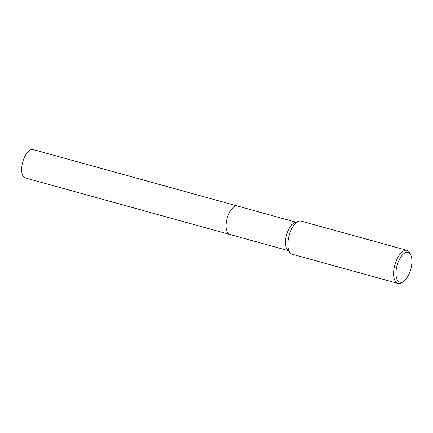 <?xml version="1.0" encoding="UTF-8"?>
<svg xmlns="http://www.w3.org/2000/svg" width="433" height="433" viewBox="0 0 433 433"><rect width="100%" height="100%" fill="white"/><g stroke="black" fill="none" stroke-linecap="round" stroke-linejoin="round"><path stroke-width="0.65" d="M288.178 250.588L229.723 234.432A14.727 6.776 -74.6 0 1 227.482 232.602A14.727 6.776 -74.6 0 1 228.023 215.639A14.727 6.776 -74.6 0 1 237.565 206.048A14.727 6.776 -74.6 0 1 237.69 206.081M229.809 234.459A14.727 6.776 -74.6 0 1 227.477 232.602A14.727 6.776 -74.6 0 1 228.056 215.547A14.727 6.776 -74.6 0 1 237.652 206.07M403.978 281.006L402.511 282.127A17.158 7.897 -74.6 0 1 397.905 283.431L292.134 254.203A17.158 7.897 -74.6 0 1 290.067 252.812L287.404 249.673A14.727 6.776 -74.6 0 1 286.938 249.029A14.727 6.776 -74.6 0 1 286.765 234.177A14.727 6.776 -74.6 0 1 294.889 222.584L298.786 221.258A17.158 7.897 -74.6 0 1 301.271 221.128L407.047 250.355A17.158 7.897 -74.6 0 1 409.656 252.493A17.158 7.897 -74.6 0 1 410.327 253.841L411.014 255.551A15.442 7.107 -74.6 0 1 403.978 281.006A15.442 7.107 -74.6 0 1 397.483 280.259A15.442 7.107 -74.6 0 1 399.248 259.74A15.442 7.107 -74.6 0 1 410.408 254.339A15.442 7.107 -74.6 0 1 411.014 255.551M290.067 252.812A17.158 7.897 -74.6 0 1 289.52 252.066A17.158 7.897 -74.6 0 1 289.325 234.756A17.158 7.897 -74.6 0 1 298.786 221.258M397.905 283.431A17.158 7.897 -74.6 0 1 395.297 281.293A17.158 7.897 -74.6 0 1 395.93 261.537A17.158 7.897 -74.6 0 1 407.047 250.355M229.847 234.47A14.727 6.776 -74.6 0 1 229.717 234.437L25.341 177.958A14.727 6.776 -74.6 0 1 24.784 156.557A14.727 6.776 -74.6 0 1 33.184 149.569L296.02 222.199M229.717 234.437A14.727 6.776 -74.6 0 1 229.16 213.031A14.727 6.776 -74.6 0 1 237.565 206.043"/></g></svg>
